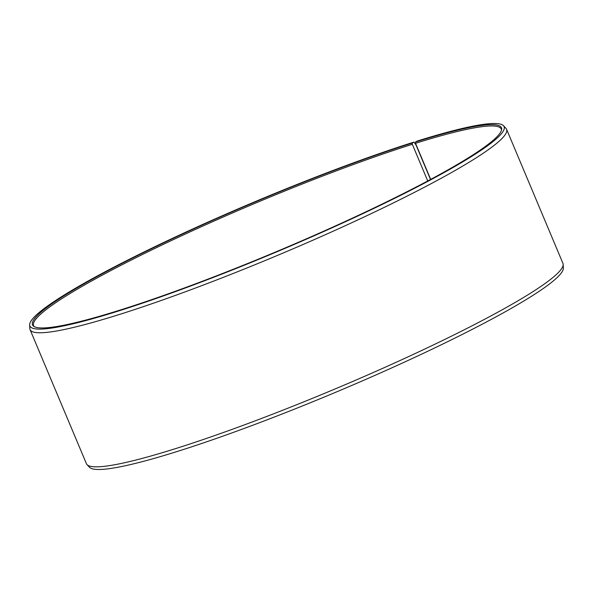 <?xml version="1.0" encoding="UTF-8"?>
<svg xmlns="http://www.w3.org/2000/svg" width="593" height="593" viewBox="0 0 593 593"><rect width="100%" height="100%" fill="white"/><g stroke="black" fill="none" stroke-linecap="round" stroke-linejoin="round"><path stroke-width="0.89" d="M501.522 130.141A253.678 26.959 -22.8 0 0 501.285 129.052A253.678 26.959 -22.8 0 0 415.515 143.306L430.688 179.39M430.511 179.486L415.952 144.848L413.907 142.098L412.268 143.039A254.338 27.026 -22.8 0 0 153.468 247.755A254.338 27.026 -22.8 0 0 33.623 326.209A254.338 27.026 -22.8 0 0 121.713 309.561A254.338 27.026 -22.8 0 0 367.623 211.019A254.338 27.026 -22.8 0 0 501.656 129.467A254.338 27.026 -22.8 0 0 415.463 142.031L415.515 143.306M413.907 142.098A257.206 27.33 -22.8 0 0 162.786 242.915A257.206 27.33 -22.8 0 0 29.65 324.92A257.206 27.33 -22.8 0 0 120.075 310.502A257.206 27.33 -22.8 0 0 379.416 205.756A257.206 27.33 -22.8 0 0 503.509 125.723A257.206 27.33 -22.8 0 0 417.138 141.082L415.463 142.031M29.65 324.92L29.82 328.559A258.459 27.463 -22.8 0 0 30.058 329.619A258.459 27.463 -22.8 0 0 120.69 314.075A258.459 27.463 -22.8 0 0 377.185 210.789A258.459 27.463 -22.8 0 0 506.585 129.304A258.459 27.463 -22.8 0 0 505.992 128.392L503.509 125.723M30.058 329.619L86.415 463.696A258.459 27.463 -22.8 0 0 87.008 464.601A258.459 27.463 -22.8 0 0 177.048 448.152A258.459 27.463 -22.8 0 0 429.391 346.846A258.459 27.463 -22.8 0 0 563.18 264.441A258.459 27.463 -22.8 0 0 562.942 263.381L506.585 129.304M87.008 464.601L89.491 467.269A257.206 27.33 -22.8 0 0 179.093 450.895A257.206 27.33 -22.8 0 0 430.214 350.085A257.206 27.33 -22.8 0 0 563.35 268.08L563.18 264.441M412.268 143.039L412.328 144.307A253.678 26.959 -22.8 0 0 160.584 245.68A253.678 26.959 -22.8 0 0 33.579 325.653A253.678 26.959 -22.8 0 0 34.201 326.587M412.328 144.307L427.738 180.969"/></g></svg>
